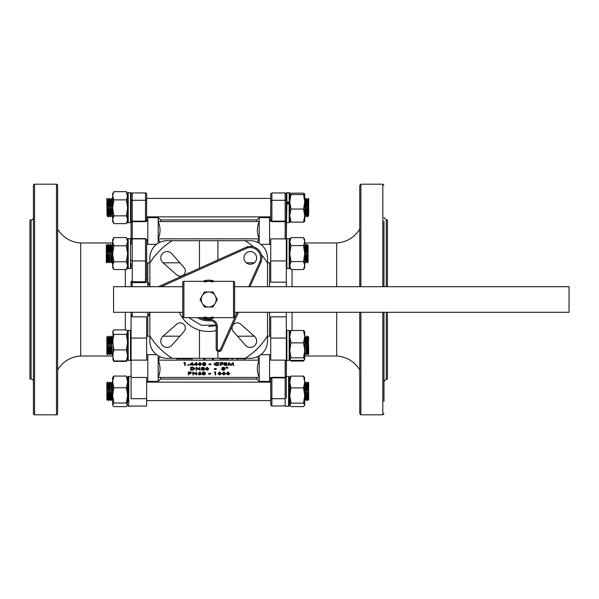 <?xml version="1.0" encoding="UTF-8"?>
<svg xmlns="http://www.w3.org/2000/svg" width="599" height="599" viewBox="0 0 599 599"><rect width="100%" height="100%" fill="white"/><g stroke="black" fill="none" stroke-linecap="round" stroke-linejoin="round"><path stroke-width="0.9" d="M216.187 330.611A32.002 32.002 0 0 1 199.467 330.139L199.467 358.314L167.173 358.314A17.296 17.296 0 0 1 149.877 341.011L149.877 335.949A69.192 69.192 0 0 0 172.242 358.314M179.363 312.304A32.002 32.002 0 0 0 199.467 330.139M160.764 257.914A6.342 6.342 0 0 0 162.906 262.669L176.72 274.851A5.189 5.189 0 0 0 183.818 274.627A5.189 5.189 0 0 0 184.043 267.528L171.861 253.721A6.342 6.342 0 0 0 160.764 257.914M160.764 341.086A6.342 6.342 0 0 0 171.861 345.279L184.043 331.472A5.189 5.189 0 0 0 183.818 324.373A5.189 5.189 0 0 0 176.72 324.149L162.906 336.331A6.342 6.342 0 0 0 160.764 341.086M232.038 328.042A5.189 5.189 0 0 0 233.333 331.472L245.515 345.279A6.342 6.342 0 0 0 254.762 345.571A6.342 6.342 0 0 0 254.47 336.331L240.663 324.149A5.189 5.189 0 0 0 232.038 328.042M212.435 358.314L212.435 360.126L204.94 360.126L203.787 358.314L203.787 358.973M270.726 404.902L270.726 398.125A1.153 0.577 180 0 0 271.879 398.702L285.146 398.702L285.146 377.849L271.879 377.849L271.879 406.055L270.726 404.902L270.726 382.424A1.153 1.153 -0 0 0 269.572 381.278L269.572 354.653L269.572 378.298L271.879 377.333L285.146 377.333L285.146 360.126L286.3 360.126L286.3 312.304M269.572 336.196L269.572 312.304L269.572 336.196M269.572 286.696L269.572 262.804L269.572 286.696M285.146 238.874L285.146 221.667L271.879 221.667L269.572 220.702L269.572 244.347L269.572 217.624L259.195 217.624L259.195 238.844C256.739 233.101 256.739 227.335 259.195 221.548L158.181 221.548L158.181 217.624L147.451 217.647L146.65 216.576A1.153 1.153 -0 0 0 147.803 217.722L147.803 244.347L147.803 220.702L145.497 221.667L132.237 221.667L132.237 238.574L145.497 238.574L147.803 240.85A1.153 0.824 180 0 1 146.65 240.027L146.65 279.067L147.803 279.351C147.841 281.043 147.077 282.129 145.497 282.593L132.237 282.593L132.237 286.696M270.171 381.451L259.195 381.376L259.195 355.791M259.195 243.209L259.195 238.844L257.353 242.236M160.487 221.548L160.487 219.93L158.181 217.624M256.889 377.452L256.889 379.07L160.487 379.07L158.181 381.376L147.803 381.376L147.803 354.653L147.803 381.376L146.65 381.376M256.889 379.07L259.195 381.376M256.889 221.548L256.889 219.93L259.195 217.624M256.889 219.93L160.487 219.93M149.877 283.147L147.803 283.147L147.803 262.804L147.803 286.696L147.803 283.147L149.937 286.008M158.181 243.209L158.181 221.548C160.637 227.335 160.637 233.101 158.181 238.844L160.03 242.236M267.498 335.949L267.498 341.011A17.296 17.296 0 0 1 250.202 358.314L245.133 358.314A69.192 69.192 0 0 0 267.498 335.949L267.498 312.304M199.467 358.314L245.133 358.314M226.407 373.694L228.062 371.889L229.776 373.694L228.062 374.996L226.407 373.694L228.062 372.383L229.776 373.694M217.939 373.694L219.593 371.889L221.308 373.694L219.593 374.996L217.939 373.694L219.593 372.383L221.308 373.694M192.818 372.451L196.187 374.405L196.187 372.451L196.629 372.451L196.629 374.929L193.26 372.982L193.26 374.929L192.818 374.929L192.818 371.949L196.187 373.903M196.187 372.451L196.187 371.949L196.629 372.451M193.26 372.982L193.26 374.427M188.775 373.783L188.775 374.929L188.326 374.929L188.326 371.949L190.43 371.986L191.381 372.615L190.392 373.746L188.775 373.783L188.775 374.427M203.63 368.34L204.588 368.999L204.214 370.01L202.896 370.287L201.219 369.516L202.2 368.842L201.474 368.318L202.926 367.681L204.334 368.318L203.63 368.842L204.588 369.501M201.219 369.516L202.2 368.34M201.474 368.318L201.474 367.816L202.926 367.18L204.334 367.823L204.334 368.318M196.158 367.741L199.527 369.695L199.527 367.741L199.976 367.741L199.976 370.219L196.607 368.273L196.607 370.219L196.158 370.219L196.158 367.239L199.527 369.194M199.527 367.741L199.527 367.239L199.976 367.741M196.607 368.273L196.607 369.725M190.654 367.741L190.654 367.239L193.23 367.329L194.72 368.512L194.72 369.014L192.189 370.219L190.654 370.219L190.654 367.741L193.23 367.831L194.72 369.014M196.315 365.016L193.956 364.941L193.956 364.439L196.667 362.47L196.757 364.686L197.326 364.686L196.757 365.016M196.757 364.185L197.326 364.185L197.326 364.686M187.846 364.836L188.67 364.836L188.67 365.338L187.846 365.338L187.846 364.836M183.99 362.784L185.203 362.537L185.203 365.51L184.754 365.51L184.754 363.286L183.99 363.286L183.99 362.784M184.754 365.016L184.754 363.286M158.181 355.791L158.181 360.156L259.195 360.156C256.739 365.899 256.739 371.665 259.195 377.452L158.181 377.452L158.181 360.156C160.637 365.899 160.637 371.665 158.181 377.452L158.181 381.376M192.077 365.016L189.726 364.941L189.726 364.439L192.436 362.47L192.526 364.686L193.095 364.686L192.526 365.016M192.526 364.185L193.095 364.185L193.095 364.686M198.194 364.274L199.849 362.47L201.564 364.274L199.849 365.577L198.194 364.274L199.849 362.972L201.564 364.274M204.836 363.63L205.794 364.289L205.42 365.3L204.102 365.577L202.425 364.813L203.405 364.132L202.679 363.608L204.132 362.972L205.539 363.615L204.836 364.132L205.794 364.791M202.425 364.813L203.405 363.63M202.679 363.608L202.679 363.106L204.132 362.47L205.539 363.114L205.539 363.615M208.991 363.93L210.893 363.93L210.893 364.686L208.991 364.686L208.991 363.93M216.883 362.47L219.047 362.987L219.047 363.488L216.853 363.226L214.659 364.274L216.883 365.323L216.883 364.821L218.657 364.409L219.047 365.053L216.89 365.577L214.839 365.143L214.21 363.758L216.883 362.47L216.883 362.972L219.047 363.488M214.659 363.773L216.883 364.821M220.926 364.304L220.926 365.51L220.484 365.51L220.484 362.537L222.895 362.537L222.895 363.286L220.926 363.286L222.895 363.548L222.895 364.304L220.926 364.304L220.926 365.016M226.175 363.63L227.133 364.289L226.759 365.3L225.441 365.577L223.764 364.813L224.737 364.132L224.019 363.608L225.471 362.972L226.879 363.615L226.175 364.132L227.133 364.791M223.764 364.813L224.737 363.63M224.019 363.608L224.019 363.106L225.471 362.47L226.879 363.114L226.879 363.615M228.189 365.016L228.84 362.537L230.952 364.566L233.056 362.537L233.715 365.51L233.273 365.51L232.794 363.728L231.004 365.51L229.11 363.728L228.638 365.51L228.189 365.016M205.457 368.984L207.112 367.18L208.826 368.984L207.112 370.287L205.457 368.984L207.112 367.681L208.826 368.984M214.337 368.64L216.246 368.64L216.246 369.396L214.337 369.396L214.337 368.64M221.705 369.553L223.367 370.032L224.625 369.508L223.098 368.984L224.37 368.318L223.375 367.936L221.892 368.31L221.892 367.816L223.367 367.18L224.82 367.823L224.236 368.834L224.775 369.044L224.775 368.542L225.074 369.486L223.36 370.287L221.705 369.553L221.705 369.051L223.367 369.531L224.625 369.006M224.236 368.333L224.775 368.542M223.098 368.729L223.098 368.228L224.37 367.823M227.268 367.18L227.717 367.18L227.65 368.437L227.268 367.18M225.935 367.18L226.385 367.18L226.317 368.437L225.935 367.18M198.127 374.24L198.681 373.02L200.163 371.889L200.508 372.518L199.197 373.521L201.182 374.233L199.632 374.996L198.127 374.24L200.508 372.518M199.714 372.997L201.182 373.731L201.182 374.233M202.11 374.263L203.772 374.742L205.03 374.218L203.51 373.694L204.783 373.027L203.78 372.638L202.297 373.02L202.297 372.526L203.78 371.889L205.225 372.533L204.648 373.544L205.18 373.754L205.18 373.252L205.479 374.195L203.765 374.996L202.11 374.263L202.11 373.761L203.772 374.24L205.03 373.716M204.648 373.042L205.18 373.252M203.51 373.439L203.51 372.937L204.783 372.533M208.669 373.349L210.578 373.349L210.578 374.105L208.669 374.105L208.669 373.349M214.464 372.204L215.677 371.949L215.677 374.929L215.228 374.929L215.228 372.705L214.464 372.705L214.464 372.204M215.228 374.427L215.228 372.705M222.169 373.694L223.831 371.889L225.538 373.694L223.831 374.996L222.169 373.694L223.831 372.383L225.538 373.694M149.937 312.992L147.803 315.853L147.803 312.304L147.803 336.196L147.803 315.853L149.877 315.853M172.242 240.686A69.192 69.192 0 0 0 149.877 263.051L149.877 257.989A17.296 17.296 0 0 1 167.173 240.686L199.467 240.686L199.467 268.225M149.877 263.051L149.877 286.696M149.877 312.304L149.877 335.949M158.181 360.156L160.03 356.764M160.487 379.07L160.487 377.452M259.195 360.156L257.353 356.764M199.467 240.686L250.202 240.686A17.296 17.296 0 0 1 267.498 257.989L267.498 263.051A69.192 69.192 0 0 0 261.314 254.582M267.498 286.696L267.498 263.051M217.916 259.936L217.916 240.686M217.916 358.314L217.916 351.321M253.609 246.878A69.192 69.192 0 0 0 245.133 240.686M254.47 262.669A6.342 6.342 0 0 0 250.277 251.573A6.342 6.342 0 0 0 243.935 257.914A6.342 6.342 0 0 0 250.277 264.256A6.342 6.342 0 0 0 256.619 257.914M254.762 253.429A6.342 6.342 0 0 0 245.515 253.721M213.588 358.314L213.588 358.973L213.588 358.314M158.181 238.844L259.195 238.844M183.99 363.286L184.282 362.537M184.282 363.031L185.203 363.031M187.846 365.338L188.258 364.634M188.258 365.128L188.67 365.338M189.726 364.941L192.526 362.972M192.526 364.941L192.526 365.51L192.077 364.941M190.602 364.686L192.077 364.686L192.077 363.608L190.602 364.686M192.436 362.972L192.436 362.47M191.283 364.185L192.077 364.185L192.077 363.608M193.956 364.941L196.757 362.972M196.757 364.941L196.757 365.51L196.315 364.941M194.832 364.686L196.315 364.686L196.315 363.608L194.832 364.686M196.667 362.972L196.667 362.47M195.521 364.185L196.315 364.185L196.315 363.608M198.636 364.274L199.864 365.323L201.114 364.274L199.864 363.226L198.636 364.274M199.849 362.972L199.849 362.47M198.636 363.773L199.864 364.821L201.114 363.773M199.864 365.323L199.864 364.821M200.927 364.896L200.927 364.394M204.109 363.226L203.128 363.608L204.132 364.02L205.098 363.6L204.109 363.226M204.139 364.274L202.874 364.821L204.109 365.323L205.352 364.791L204.139 364.274M204.132 362.972L204.132 362.47M203.128 363.106L204.132 363.518L205.098 363.106M204.132 364.02L204.132 363.518M202.874 364.319L204.109 364.821L205.352 364.297M204.109 365.323L204.109 364.821M208.991 364.432L210.893 364.432M214.21 364.259L216.883 362.972M216.883 365.323L218.657 364.911L218.657 364.409M218.657 364.911L219.047 365.053M220.926 363.286L220.926 364.05L222.895 364.05M220.484 363.031L222.895 363.031M225.441 363.226L224.46 363.608L225.464 364.02L226.429 363.6L225.441 363.226M225.471 364.274L224.206 364.821L225.441 365.323L226.684 364.791L225.471 364.274M225.471 362.972L225.471 362.47M224.46 363.106L225.464 363.518L226.429 363.106M225.464 364.02L225.464 363.518M224.206 364.319L225.441 364.821L226.684 364.297M225.441 365.323L225.441 364.821M228.189 365.51L228.84 363.031L230.952 365.068L233.056 362.537M233.056 363.031L233.715 365.51M232.996 363.031L232.996 362.537M230.952 365.068L230.952 364.566M228.908 363.031L228.908 362.537M228.84 363.031L228.84 362.537M191.096 369.965L193.088 369.905L194.278 369.014L192.968 368.063L191.096 367.996L191.096 369.965M193.23 367.831L193.23 367.329M191.096 367.996L191.096 369.471L193.088 369.403L194.278 368.512M193.088 369.905L193.088 369.403M196.255 367.741L196.255 367.239M202.904 367.936L201.915 368.318L202.919 368.729L203.892 368.31L202.904 367.936M202.934 368.984L201.668 369.523L202.904 370.032L204.147 369.501L202.934 368.984M202.926 367.681L202.926 367.18M201.915 367.816L202.919 368.228L203.892 367.816M202.919 368.729L202.919 368.228M201.668 369.029L202.904 369.531L204.147 369.006M202.904 370.032L202.904 369.531M205.899 368.984L207.127 370.032L208.377 368.984L207.127 367.936L205.899 368.984M207.112 367.681L207.112 367.18M205.899 368.482L207.127 369.531L208.377 368.482M207.127 370.032L207.127 369.531M208.19 369.605L208.19 369.104M214.337 369.141L216.246 369.141M223.367 370.032L223.367 369.531M222.536 369.897L222.536 369.396M222.147 369.553L222.147 369.051M224.775 369.044L225.074 369.486M221.892 368.31L223.367 367.681L223.367 367.18M223.367 367.681L224.82 368.325M227.268 367.681L227.717 367.681M225.935 367.681L226.385 367.681M188.326 372.451L190.43 372.488L191.381 373.117M188.775 372.705L188.775 373.529L189.643 373.536L190.931 373.117L188.775 372.705L190.931 372.615M190.43 372.488L190.43 371.986M189.643 373.536L189.643 373.035M192.908 372.451L192.908 371.949M199.617 373.754L198.576 374.248L199.654 374.742L200.74 374.248L199.617 373.754M200.163 372.383L200.163 371.889M198.576 373.746L199.654 374.24L200.74 373.746M199.654 374.742L199.654 374.24M203.772 374.742L203.772 374.24M202.941 374.607L202.941 374.105M202.552 374.263L202.552 373.761M205.18 373.754L205.479 374.195M202.297 373.02L203.78 372.383L203.78 371.889M203.78 372.383L205.225 373.035M208.669 373.851L210.578 373.851M214.464 372.705L214.756 371.949M214.756 372.451L215.677 372.451M218.38 373.694L219.608 374.742L220.866 373.694L219.608 372.638L218.38 373.694M219.593 372.383L219.593 371.889M218.38 373.192L219.608 374.24L220.866 373.192M219.608 374.742L219.608 374.24M220.679 374.315L220.679 373.813M222.618 373.694L223.846 374.742L225.097 373.694L223.846 372.638L222.618 373.694M223.831 372.383L223.831 371.889M222.618 373.192L223.846 374.24L225.097 373.192M223.846 374.742L223.846 374.24M224.91 374.315L224.91 373.813M226.849 373.694L228.077 374.742L229.335 373.694L228.077 372.638L226.849 373.694M228.062 372.383L228.062 371.889M226.849 373.192L228.077 374.24L229.335 373.192M228.077 374.742L228.077 374.24M229.14 374.315L229.14 373.813M176.615 358.314L176.615 358.891L180.396 358.891L180.396 358.314M179.011 358.891L179.011 358.314M181.347 358.314L181.347 358.891L184.896 358.891L184.896 358.314M184.477 358.891L184.477 358.314M181.43 358.891L181.43 358.314M185.9 358.314L185.9 358.891L188.558 358.891L188.558 358.314M185.66 358.314L185.66 358.891L186.574 358.891M187.906 358.891L188.797 358.891L188.797 358.314M187.247 358.891L187.247 358.314M189.209 358.314L189.209 358.891L192.346 358.891L192.346 358.314M190.752 358.891L190.752 358.314M222.034 358.314L222.034 358.891L219.781 358.891L219.781 358.314M222.446 358.314L222.446 358.891L225.576 358.891L225.576 358.314M223.989 358.891L223.989 358.314M229.125 358.314L229.125 358.891L226.287 358.891L226.287 358.314M231.371 358.314L231.371 358.891L233.303 358.891L233.303 358.314M233.303 358.891L233.737 358.314M238.529 358.314L238.529 358.891L236.283 358.891L236.283 358.314M239.922 358.314L239.922 358.891L239.652 358.314M239.922 358.891L240.776 358.891L240.776 358.314M242.49 358.314L242.49 358.891L245.627 358.891L245.627 358.314M244.033 358.891L244.033 358.314M106.944 344.979L107.558 337.417L108.479 352.609L109.707 354.526C109.325 353.125 108.943 333.8 108.554 336.324C108.172 337.724 107.79 357.049 107.401 354.526L106.869 342.95L107.401 354.526M107.483 354.526C107.865 357.049 108.247 337.724 108.636 336.324L108.659 336.249M108.636 336.324C109.018 333.8 109.4 353.125 109.789 354.526C110.171 357.049 110.553 337.724 110.942 336.324C111.324 333.8 111.706 353.125 112.095 354.526L112.013 354.526C111.631 353.125 111.249 333.8 110.86 336.324L110.366 344.979M109.789 354.526L111.017 353.432L111.519 345.87M112.155 354.653L112.634 354.174M304.749 337.739L305.131 345.87M304.554 353.515L305.745 354.526C306.134 353.125 306.516 333.8 306.898 336.324C307.287 337.724 307.669 357.049 308.051 354.526L308.665 336.675L308.051 354.526M308.126 354.526C307.744 357.049 307.362 337.724 306.973 336.324C306.591 333.8 306.209 353.125 305.819 354.526L305.685 354.653M305.168 344.979L304.749 336.833M308.59 344.979L308.208 338.24L307.976 337.417L307.744 339.648L306.89 353.515L307.991 354.653M107.483 337.334L108.554 336.324M108.621 336.196L109.864 337.417L110.98 353.515M109.25 344.979L109.789 337.334L110.86 336.324M111.556 344.979L112.133 337.334L110.927 336.196M306.284 344.979L305.707 337.334L306.973 336.324M106.869 344.882L106.869 346.761L106.869 344.882M107.453 354.645L106.869 354.054L106.907 345.87M106.869 342.95L106.869 336.675L106.869 342.95M308.627 345.87L308.665 354.054L308.081 354.645M108.636 353.515L109.213 345.87M112.133 337.334L112.634 344.088M305.775 354.645L306.89 353.515L306.321 345.87M305.707 337.334L304.749 352.609M146.65 400.574L270.726 400.574M146.65 382.125L270.688 382.125M112.634 392.33L112.013 382.125C111.631 381.556 111.249 401.143 110.86 400.574L110.845 400.566C110.478 401.143 110.096 381.556 109.707 382.125C109.325 381.556 108.943 401.143 108.554 400.574L107.423 399.436L108 391.813M108.037 390.885L108.711 383.645L109.767 399.436L108.554 400.574C108.172 401.143 107.79 381.556 107.401 382.125L107.498 382.132C107.865 381.556 108.247 401.143 108.636 400.574L108.651 400.566C109.018 401.143 109.4 381.556 109.789 382.125L109.804 382.132C110.171 381.556 110.553 401.143 110.942 400.574L112.17 399.054L112.612 391.813M109.729 399.436L110.942 400.574C111.324 401.143 111.706 381.556 112.095 382.125L112.634 390.368M108.576 383.255L109.789 382.125L111.017 383.645L112.073 399.436M110.882 383.255L112.095 382.125M127.639 391.813L128.201 382.125M271.879 406.055L285.738 405.882A0.577 0.577 0 0 0 286.3 406.309L286.3 406.309A0.577 0.577 0 0 1 285.723 405.733A0.577 0.577 -0 0 0 286.3 406.309L288.606 406.309L286.3 406.309L288.606 406.309L288.606 376.359A0.577 0.577 0 0 1 289.182 376.936L289.182 387.613L289.676 382.125L289.182 401.689M304.749 399.773L305.819 382.125C305.438 381.556 305.056 401.143 304.666 400.574L305.804 399.436L305.228 391.813M305.745 382.125C306.134 381.556 306.516 401.143 306.898 400.574C307.287 401.143 307.669 381.556 308.051 382.125L308.126 382.125C307.744 381.556 307.362 401.143 306.973 400.574L306.973 400.574C306.591 401.143 306.209 381.556 305.819 382.125L306.958 383.255L305.804 399.436M305.767 399.436L306.898 400.574L308.111 399.436L307.534 391.813M106.869 390.368L107.401 382.125L106.869 382.656L106.869 392.33L107.483 382.125L108.614 383.255M127.624 382.656L128.149 382.132L127.624 390.368M289.639 382.169L289.759 382.926M306.92 383.255L308.036 382.132L308.665 392.33L308.126 382.125L308.665 382.656L308.665 390.368M106.869 400.035L106.869 392.749M308.665 400.035L308.665 392.749M106.869 391.349L107.423 399.436M109.767 399.436L110.306 391.813M127.624 391.349L128.201 399.458M308.665 391.349L308.111 399.436M307.497 390.885L306.958 383.255M289.759 399.054L289.182 399.922M289.624 399.436L289.182 393.85M270.726 244.347L260.842 244.347M156.534 244.347L146.65 244.347M270.726 262.804L267.498 262.804M254.32 262.804L246.234 262.804M179.872 262.804L163.055 262.804M149.877 262.804L146.65 262.804M304.749 255.511L305.243 262.804C305.632 263.373 306.014 243.778 306.396 244.347L307.534 245.485L306.958 253.115M308.088 254.553L308.088 262.265L307.549 262.804L308.088 252.598L307.474 262.804L306.246 261.276L305.191 245.485L306.396 244.347C306.785 243.778 307.167 263.373 307.549 262.804L307.459 262.796C307.092 263.373 306.71 243.778 306.321 244.347L306.306 244.355C305.939 243.778 305.557 263.373 305.168 262.804L304.749 257.308M306.92 254.036L306.381 261.666L305.265 262.796L304.749 262.384M112.672 244.347C112.283 243.778 111.901 263.373 111.519 262.804L111.436 262.804C111.826 263.373 112.208 243.778 112.59 244.347L112.634 244.347M112.649 261.666L111.534 262.796C111.129 263.373 110.748 243.778 110.366 244.347C109.976 243.778 109.595 263.373 109.213 262.804L109.13 262.804C109.52 263.373 109.902 243.778 110.283 244.347C110.673 243.778 111.055 263.373 111.436 262.804L110.306 261.666M112.035 253.115L111.459 245.485L110.441 261.276L109.213 262.804C108.823 263.373 108.441 243.778 108.06 244.347C107.67 243.778 107.288 263.373 106.907 262.804L106.824 262.804C107.214 263.373 107.595 243.778 107.977 244.347L107.977 244.347C108.367 243.778 108.748 263.373 109.13 262.804L108 261.666L109.055 245.875L109.729 253.115M111.496 245.485L110.366 244.347L109.153 245.485M109.19 245.485L108.06 244.347L106.847 245.485L107.423 253.115M108.037 261.666L106.922 262.796L106.293 252.598L106.824 262.804L106.285 262.265L106.293 254.553M307.497 245.485L308.088 244.886L308.088 252.172M106.884 245.485L106.293 244.886L106.293 252.172M308.088 253.579L307.534 245.485M305.191 245.485L304.749 251.071M106.293 253.579L106.847 245.485M107.461 254.036L108 261.666M308.492 215.745L308.665 200.133L308.665 214.712L308.492 215.745L307.272 216.868L306.134 198.426L307.324 216.816L308.126 203.128C308.305 198.846 308.485 197.528 308.665 199.175L308.665 200.133L308.44 198.426L307.287 199.609L306.77 207.209M308.665 200.133C308.463 197.191 308.26 198.187 308.051 203.128L307.324 216.823M304.749 213.738L305.018 216.816L305.243 215.692L306.171 198.479M306.733 208.1L306.134 215.692L305.003 199.557L306.119 198.434L305.018 216.823M305.056 216.875L304.749 215.063M112.634 215.168L111.706 198.426L110.478 216.875L111.436 199.609L111.631 198.426L112.837 199.557M112.223 208.1L112.634 216.127M110.516 216.823L109.4 198.426L108.172 216.875L109.4 198.426M109.362 198.479L110.463 216.868L109.34 215.745L110.53 199.557L109.415 198.434M108.209 216.823L107.483 203.128C107.273 198.187 107.071 197.191 106.869 200.133L106.869 199.175C107.049 197.528 107.228 198.846 107.401 203.128L108.157 216.868L107.034 215.745L108.187 199.564L108.763 207.209M308.665 198.569L308.665 199.175M111.669 198.479L112.013 203.128M106.869 199.175L107.071 215.745M107.034 215.745L106.869 200.133M308.463 215.745L307.309 199.557M108.801 208.1L109.34 215.745M111.107 208.1L111.706 215.692L112.634 200.59M131.084 263.38L131.084 267.993A0.577 0.577 0 0 1 130.507 268.569L130.507 238.612L128.201 238.612L130.545 238.612M131.084 243.239L131.084 243.771L131.084 243.239M131.084 267.993L131.084 263.957M128.201 268.569A0.577 0.577 0 0 1 127.624 267.993L127.624 239.188A0.577 0.577 180 0 1 128.201 238.612L128.201 268.569L130.507 268.569M113.87 269.55L112.634 265.664L112.634 267.416L113.87 269.55L126.389 269.55L127.624 267.993M130.545 360.388L128.201 360.388L130.507 360.388L130.507 330.431A0.577 0.577 0 0 1 131.084 331.007M127.624 331.007A0.577 0.577 0 0 1 128.201 330.431L128.201 360.388A0.577 0.577 -0 0 1 127.624 359.812L127.624 331.007L127.624 332.146L126.389 334.392L127.624 342.156L126.389 349.921L127.624 355.439L126.389 360.95L127.624 359.265L126.389 361.399L113.87 361.399L113.316 360.351M131.084 406.309A0.577 0.577 0 0 0 131.66 405.733A0.577 0.577 -0 0 1 131.084 406.309L128.778 406.309L131.084 406.309L128.778 406.309L128.778 376.359A0.577 0.577 0 0 0 128.201 376.936L128.201 380.971M128.201 401.689L128.201 376.936M128.201 192.691L130.507 192.691L128.201 192.691L128.201 222.641A0.577 0.577 0 0 1 127.624 222.064L127.624 193.267A0.577 0.577 180 0 1 128.201 192.691L128.201 192.691A0.577 0.577 0 0 0 127.624 193.267M128.201 222.641L130.507 222.641A0.577 0.577 0 0 0 131.084 222.064L131.084 218.029M113.87 223.629L112.634 219.736L112.634 221.488L113.87 223.629L126.389 223.629L127.624 222.064M127.624 197.311L126.389 191.673L113.87 191.673L112.634 193.814L112.634 195.776L113.87 191.673M130.507 222.641L130.507 192.691A0.577 0.577 180 0 1 131.084 193.267L131.084 197.311M286.3 331.007A0.577 0.577 0 0 1 286.876 330.431L286.876 360.388L289.182 360.388L286.839 360.388M289.182 330.431A0.577 0.577 0 0 1 289.759 331.007L289.759 359.812A0.577 0.577 -0 0 1 289.182 360.388L289.182 330.431L286.876 330.431M289.759 336.451L289.759 331.007M289.182 376.936L289.182 405.733A0.577 0.577 -0 0 1 288.606 406.309A0.577 0.577 0 0 0 289.182 405.733A0.577 0.577 0 0 1 288.606 406.309M286.876 238.612A0.577 0.577 0 0 0 286.3 239.188A0.577 0.577 180 0 1 286.876 238.612L289.182 238.612L286.876 238.612L289.182 238.612L286.876 238.612L286.876 268.569A0.577 0.577 0 0 1 286.3 267.993M286.876 268.569L289.182 268.569A0.577 0.577 0 0 0 289.759 267.993L289.759 239.188L289.759 241.592L290.994 237.593L303.513 237.593L304.749 241.592L304.554 239.405M286.3 222.064L286.3 203.997A0.577 0.547 180 0 1 286.876 203.45L289.182 203.45L289.182 202.791L286.876 202.791L286.3 238.874L286.3 217.452M304.749 221.435L303.513 222.132L304.749 215.588L303.513 209.044L290.994 209.044L289.759 201.803L289.759 222.064L289.182 222.641L289.182 203.847L286.3 203.997A0.577 0.577 0 0 1 286.876 203.42L289.182 203.42A0.577 0.547 180 0 1 289.759 203.997L289.182 203.42A0.577 0.577 0 0 1 289.759 203.997L289.759 205.27M289.706 203.757A0.577 0.577 0 0 0 289.759 203.518L289.759 202.245L289.759 203.518A0.577 0.547 0 0 1 289.699 203.75M289.182 192.661L289.759 193.237L289.759 202.245A0.577 0.547 180 0 1 289.182 202.791L289.182 192.661L286.876 192.661L286.876 202.028L289.759 202.245M286.352 203.75A0.577 0.547 0 0 1 286.3 203.518L286.3 193.237L286.876 192.661M126.936 360.351L126.426 361.332M289.759 331.764L290.994 330.491L289.759 336.683L290.994 342.875L289.759 350.34L290.994 357.805L289.759 359.086L290.994 360.358L303.513 360.358L304.749 359.265L304.749 350.34L303.513 357.805L304.749 359.086M290.994 357.805L303.513 357.805M289.759 359.086L290.994 361.062L303.513 361.062L304.517 359.625M303.513 342.875L304.749 350.34L304.749 336.683L303.513 342.875L290.994 342.875M290.994 330.491L303.513 330.491L304.749 336.683L304.644 331.404M304.749 331.764L303.513 330.491M289.759 377.842L290.994 376.105L303.513 376.105L304.749 381.997L303.513 387.882L304.749 395.505L303.513 403.127L304.749 404.857L304.554 405.523L303.513 406.594L290.994 406.594L289.759 405.186L290.994 403.127L303.513 403.127M304.749 377.842L303.513 376.105M290.994 376.105L289.759 381.997L290.994 387.882L303.513 387.882M290.994 387.882L289.759 395.505L290.994 403.127M289.953 377.175L289.759 404.857M304.749 404.857L304.554 377.175M303.513 209.044L304.749 201.803L303.513 194.563L304.749 193.866L303.513 193.17L290.994 193.17L289.759 193.814M303.513 194.563L290.994 194.563L289.759 193.866M304.749 193.866L304.719 221.54M289.759 201.803L290.994 194.563M303.513 222.132L290.994 222.132L289.759 215.588L290.994 209.044M289.759 221.435L290.994 222.132M127.624 331.584L126.389 329.899L113.87 329.899L112.634 332.146L113.87 334.392L112.634 342.156L113.87 349.921L126.389 349.921M113.87 349.921L112.634 355.439L113.87 360.95L126.389 360.95M113.87 334.392L126.389 334.392M127.288 331.007L127.624 332.146M113.87 360.95L112.964 359.842L113.825 361.332M112.964 331.007L112.964 359.842M113.87 237.601L112.634 239.735L112.634 241.697L113.87 237.601L126.389 237.601L127.58 239.667M113.87 245.8L112.634 241.697L112.634 253.789L113.87 245.8L126.389 245.8L127.624 241.697L126.389 237.601M113.87 261.77L112.634 253.789L112.634 265.664L113.87 261.77L126.389 261.77L127.624 253.789L126.389 245.8M126.389 269.55L127.624 265.664L126.389 261.77M290.994 245.59L289.759 241.592L289.759 253.579L290.994 245.59L303.513 245.59L304.749 241.592L304.749 253.579L303.513 245.59M290.994 261.568L289.759 253.579L289.759 265.559L290.994 261.568L303.513 261.568L304.749 253.579L304.749 265.559L303.513 261.568M290.994 269.557L289.759 265.559L289.759 267.416L290.994 269.557L303.513 269.557L304.749 265.559L304.749 267.416L303.513 269.557M113.87 387.733L112.634 395.377L112.634 377.512L113.87 376.06L112.634 381.892L113.87 387.733L126.389 387.733L127.624 395.377L126.389 403.015L127.624 404.827L126.389 406.639L113.87 406.639L112.844 405.553M113.87 403.015L112.634 404.827L112.634 395.377L113.87 403.015L126.389 403.015M113.87 376.06L126.389 376.06L127.624 381.892L126.389 387.733M127.407 405.553L127.624 377.512L126.389 376.06M126.389 191.673L127.624 193.814M113.87 199.871L112.634 195.776L112.634 207.86L113.87 199.871L126.389 199.871L127.624 195.776M113.87 215.85L112.634 207.86L112.634 219.736L113.87 215.85L126.389 215.85L127.624 207.86L126.389 199.871M126.389 223.629L127.624 219.736L126.389 215.85M208.692 326.597L216.104 325.564M188.752 317.665L201.331 325.272L215.999 325.1M234.636 282.488L234.636 316.512A1.153 1.153 0 0 1 233.483 317.665L233.483 281.335A1.153 1.153 0 0 1 234.636 282.488M213.207 281.912L208.692 281.335L183.893 281.335A1.153 1.153 0 0 0 182.74 282.488L182.74 316.512A1.153 1.153 0 0 0 183.893 317.665L233.483 317.665M158.338 286.696L247.08 246.833A11.531 11.531 0 0 1 260.79 262.654L249.948 286.696M247.08 246.833L247.477 247.919L247.08 246.833M204.169 281.912L208.692 281.335L233.483 281.335M182.74 313.629L182.74 312.304L113.555 312.304L113.555 286.696L182.74 286.696L182.74 285.371M217.34 349.082L216.187 349.082L216.187 326.545A5.765 5.765 0 0 0 210.054 320.787A21.332 21.332 0 0 1 197.498 317.665A21.332 21.332 0 0 0 210.054 320.787A5.765 5.765 0 0 1 216.187 326.545L217.34 326.545L217.34 349.082A1.153 1.153 0 0 0 218.493 350.235L219.309 350.235A1.153 1.153 0 0 0 220.357 349.561L237.152 312.304L220.357 349.561L221.413 350.033A2.306 2.306 0 0 1 219.309 351.388L218.493 351.388A2.306 2.306 0 0 1 216.187 349.082A2.306 2.306 0 0 0 218.493 351.388L218.493 350.235M238.417 312.304L221.413 350.033A2.306 2.306 0 0 1 219.309 351.388L219.309 350.235M212.548 281.755L213.132 280.699L213.768 281.335M213.768 317.665L213.132 318.301L212.548 317.245M204.828 281.755L204.252 280.699A19.318 19.318 0 0 1 213.132 280.699M213.132 318.301A19.318 19.318 0 0 1 204.252 318.301L204.828 317.245M234.636 286.696L569.05 286.696L569.05 312.304L234.636 312.304M215.183 303.251L217.347 299.5L213.019 292.005L204.364 292.005L200.036 299.5L204.364 306.995L213.019 306.995L215.183 303.251A7.495 7.495 0 0 1 202.2 303.251A7.495 7.495 0 0 1 208.692 292.005A7.495 7.495 0 0 1 215.183 303.251M57.624 185.338L57.624 413.662A1.153 1.153 0 0 1 56.471 414.815L56.471 184.185A1.153 1.153 0 0 1 57.624 185.338L57.624 253.819M34.562 184.185L34.562 414.815A1.153 1.153 0 0 1 33.409 413.662L33.409 185.338A1.153 1.153 0 0 1 34.562 184.185L56.471 184.185M131.084 194.098A1.153 1.153 0 0 1 132.237 192.945L132.237 221.151L145.497 221.151L145.497 200.298L132.237 200.298A1.153 0.577 180 0 0 131.084 200.875L131.084 221.727A1.153 0.577 180 0 1 132.237 221.151L132.237 221.667A1.153 1.093 180 0 0 131.084 222.768L131.084 237.226A5.765 5.765 0 0 1 130.874 238.754M146.65 200.875A1.153 0.577 180 0 0 145.497 200.298L145.497 192.945A1.153 1.153 0 0 1 146.65 194.098L146.575 220.125M33.409 330.835L33.409 268.165M57.624 413.662L57.624 369.845A28.827 28.827 0 0 1 80.685 356.008L112.634 356.008M33.409 217.624A2.306 2.306 0 0 1 31.103 219.93L29.95 219.93L29.95 379.07L31.103 379.07L31.103 219.93M33.409 381.376A2.306 2.306 0 0 0 31.103 379.07M131.084 361.774A5.765 5.765 0 0 0 130.874 360.246M112.634 242.992L80.685 242.992L80.685 356.008M80.685 242.992A28.827 28.827 0 0 1 57.624 229.155M34.562 414.815L56.471 414.815M131.084 217.452L131.084 216.127M131.084 215.168L131.084 197.85M270.726 198.426L146.65 198.426L146.65 197.85M146.65 398.702L131.084 398.702L131.084 377.467L146.65 377.467L146.65 406.055L131.563 406.055M146.65 260.348A1.153 0.577 0 0 1 145.497 260.924L132.237 260.924L132.237 281.777L145.497 281.777L145.497 238.874L146.65 240.027L145.497 238.874A1.153 1.153 0 0 1 146.65 240.027A1.153 1.153 0 0 0 145.497 238.874L132.237 238.874A1.153 1.153 0 0 0 131.084 240.027L131.084 244.399M131.084 244.347L131.084 243.771M131.084 282.833L131.084 286.696L131.084 282.833L132.237 282.593L132.237 281.777A1.153 0.577 0 0 1 131.084 281.201L131.084 282.833M132.237 312.304L132.237 316.841L146.65 316.841L146.65 338.076L131.084 338.076L131.084 312.304L131.084 335.043M131.084 338.076L131.084 377.467M131.084 238.612L131.084 239.188A0.577 0.577 0 0 0 130.507 238.612L130.507 238.612A0.577 0.577 180 0 1 131.084 239.188L131.084 222.768M146.65 240.027L146.65 263.38M146.65 338.076L146.65 360.126L131.084 360.126M132.237 316.841L131.084 315.344M33.409 185.338L33.409 203.892M33.409 324.426L33.409 374.353M57.624 274.574L57.624 369.845M145.497 282.593L146.65 279.067M145.497 221.667L146.65 219.593A1.153 1.108 0 0 0 147.803 220.702L147.803 217.722A1.153 1.153 180 0 1 147.361 217.639M131.084 239.435A1.153 0.861 -0 0 1 132.237 238.574L132.237 238.874A1.153 1.153 0 0 0 131.084 240.027A1.153 1.153 0 0 1 132.237 238.874L132.237 260.924A1.153 0.577 0 0 1 131.084 260.348M360.905 312.304L360.905 414.815L359.752 413.662L359.752 312.304M359.752 286.696L359.752 185.338L360.905 184.185L360.905 286.696M383.966 236.687L383.966 286.696M383.966 312.304L383.966 401.345M383.966 385.771L383.966 350.467M383.966 221.121L383.966 242.415M359.752 369.845C354.346 361.437 346.656 356.824 336.69 356.008L336.69 312.304M336.69 286.696L336.69 242.992L304.749 242.992M359.752 264.331L359.752 236.687M386.273 312.304L386.273 379.07L387.426 379.07L387.426 312.304M387.426 286.696L387.426 219.93L386.273 219.93L386.273 286.696M270.007 217.624L269.572 217.722A1.153 1.153 180 0 0 270.726 216.576L270.726 197.85M286.3 282.159L270.726 282.159L270.726 238.874L286.3 238.874L286.3 286.696M269.977 381.361L270.726 382.424L270.726 379.407L270.726 381.548L270.186 381.376M286.502 360.246L286.3 376.359L288.606 376.359M286.3 398.125L286.3 360.126L270.726 360.126L270.726 316.841L286.3 316.841M285.146 192.945L271.879 192.945L271.879 200.298L285.146 200.298A1.153 0.577 0 0 1 286.3 200.875L286.3 221.727A1.153 0.577 0 0 0 285.146 221.151L285.146 192.945L286.3 194.098M270.726 398.125L270.726 379.407A1.153 1.108 -0 0 0 269.572 378.298L269.572 381.278M270.186 217.624L270.726 217.452L270.726 219.593L270.726 194.098L271.879 192.945M270.726 216.576L269.924 217.647L270.726 216.576L270.726 219.593L271.879 221.151L285.146 221.151L285.146 221.667A1.153 1.093 0 0 1 286.3 222.768M383.966 366.041L383.966 380.582M359.752 366.041L359.752 350.467M359.752 215.932L359.752 202.851M269.572 217.722L269.572 220.702A1.153 1.108 180 0 0 270.726 219.593L271.879 221.667M271.879 377.333L270.905 378.605M204.94 358.314L204.94 360.126M191.658 367.741L191.658 367.239M191.665 369.965L191.665 369.471M189.299 372.451L189.299 371.949M198.681 373.521L198.681 373.02M177.544 358.891L177.544 358.314M128.201 238.612L128.201 238.612A0.577 0.577 0 0 0 127.624 239.188A0.577 0.577 0 0 1 128.201 238.612M130.507 360.388A0.577 0.577 -0 0 0 131.084 359.812A0.577 0.577 0 0 1 130.507 360.388L130.507 360.388M128.201 360.388L128.201 360.388A0.577 0.577 0 0 1 127.624 359.812A0.577 0.577 0 0 0 128.201 360.388M128.201 405.733A0.577 0.577 -0 0 0 128.778 406.309A0.577 0.577 0 0 1 128.201 405.733A0.577 0.577 0 0 0 128.778 406.309M130.507 192.691L130.507 192.691A0.577 0.577 0 0 1 131.084 193.267A0.577 0.577 0 0 0 130.507 192.691M286.3 359.812A0.577 0.577 -0 0 0 286.876 360.388L286.876 360.388A0.577 0.577 0 0 1 286.3 359.812M289.182 360.388L289.182 360.388A0.577 0.577 0 0 0 289.759 359.812M286.876 202.065L286.876 202.791A0.577 0.547 180 0 1 286.3 202.245L286.876 202.065M289.182 268.569L289.182 238.612A0.577 0.577 180 0 1 289.759 239.188A0.577 0.577 0 0 0 289.182 238.612M183.893 281.335L183.893 317.665M261.808 257.914A11.531 11.531 0 0 1 260.79 262.654L259.734 262.175L248.682 286.696L259.734 262.175A10.378 10.378 0 0 0 247.477 247.919L161.153 286.696M204.252 318.301L203.615 317.665M203.615 281.335L204.252 280.699M199.894 317.665A20.179 20.179 0 0 0 209.979 319.641A6.918 6.918 0 0 1 217.34 326.545M247.477 247.919A10.378 10.378 0 0 1 260.655 257.914M209.979 319.641L210.054 320.787M125.318 329.899L125.318 312.304M125.318 286.696L125.318 269.55M383.966 413.662L382.813 414.815L382.813 312.304M382.813 286.696L382.813 184.185L360.905 184.185M292.065 269.557L292.065 286.696M292.065 312.304L292.065 330.491M285.146 406.055L285.146 398.702M270.726 260.924L286.3 260.924M270.726 338.076L286.3 338.076M270.726 200.875A1.153 0.577 0 0 1 271.879 200.298L271.879 221.151M286.3 376.232A1.153 1.093 180 0 1 285.146 377.333L285.146 377.849A1.153 0.577 180 0 0 286.3 377.273M212.435 360.126L213.588 358.973M146.65 354.653L156.534 354.653M260.842 354.653L270.726 354.653M146.65 336.196L149.877 336.196M163.055 336.196L179.872 336.196M237.504 336.196L254.32 336.196M267.498 336.196L270.726 336.196M110.942 353.515L112.065 354.645M112.095 337.334L112.634 336.795M106.869 336.675L107.52 337.334M108.674 353.515L107.558 354.645M308.013 337.334L308.665 336.675M308.043 337.334L306.928 336.204M305.737 337.334L304.621 336.204M112.035 399.436L113.151 400.566M106.869 400.042L107.461 399.436M112.634 382.656L112.11 382.132M128.216 399.436L127.1 400.566M308.073 399.436L308.665 400.042M304.614 383.255L305.73 382.132M289.182 382.544L289.587 382.132M305.228 245.485L304.749 245.006M111.459 245.485L112.575 244.355M270.688 216.875L146.688 216.875M307.339 199.564L306.224 198.434M306.186 215.745L305.071 216.868M306.156 215.745L307.272 216.868M108.224 199.557L107.109 198.434M109.377 215.745L108.262 216.868M111.684 215.745L110.568 216.868M108.187 199.564L109.31 198.434M110.493 199.564L111.616 198.434M111.654 215.745L112.769 216.868M131.084 239.188A0.577 0.577 0 0 0 130.507 238.612M130.507 330.431L128.201 330.431M131.084 376.359L128.778 376.359M289.182 222.641L286.876 222.641M304.749 359.265L304.329 359.992M290.994 237.593L289.946 239.405M127.16 262.212L127.624 262.699M112.634 262.684L113.076 262.212M304.749 239.735L303.513 237.593M304.292 262.212L304.749 262.691M112.634 216.763L113.076 216.291M213.207 317.088L208.692 317.665L204.169 317.088M145.497 192.945L132.237 192.945M147.197 217.624L146.65 217.452M386.273 219.93L383.966 217.624M286.502 238.754L286.3 237.226M336.69 356.008L304.749 356.008M359.752 229.155C354.346 237.563 346.656 242.176 336.69 242.992M382.813 414.815L360.905 414.815M386.273 379.07L383.966 381.376M382.813 184.185L383.966 185.338"/></g></svg>
